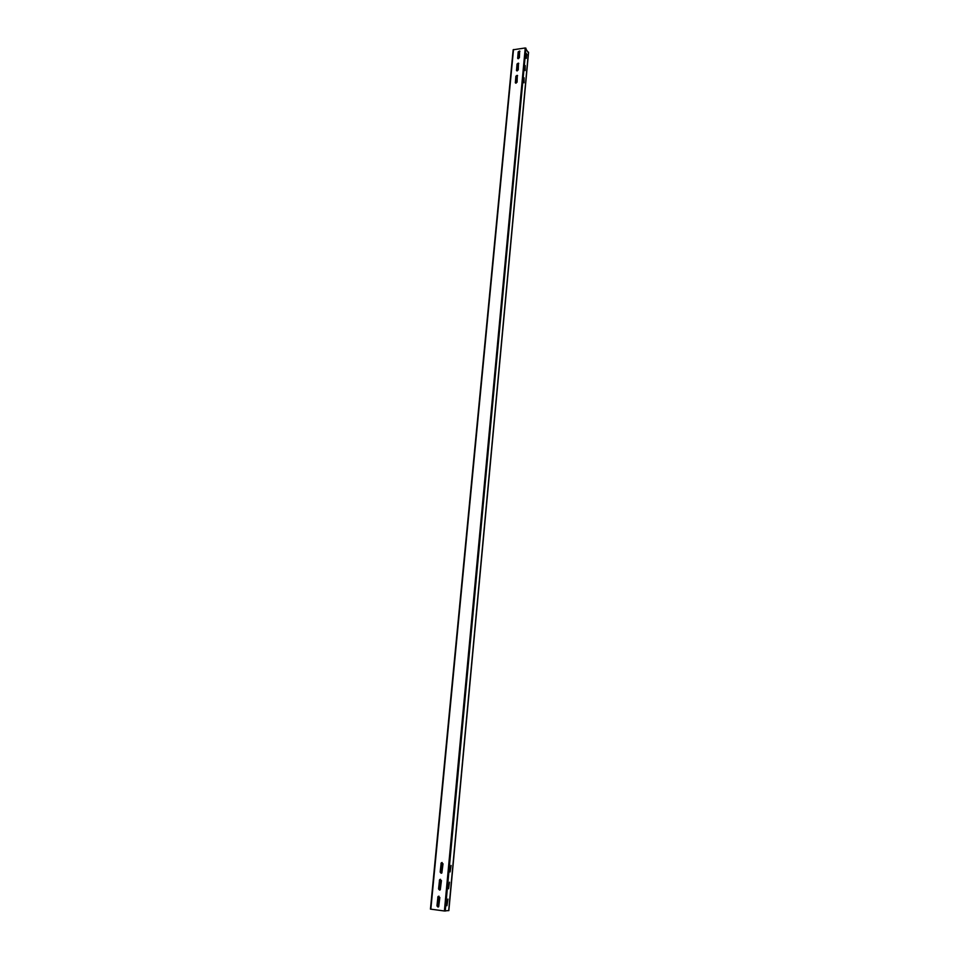 <?xml version="1.0" encoding="UTF-8"?>
<svg xmlns="http://www.w3.org/2000/svg" width="959" height="959" viewBox="0 0 959 959"><rect width="100%" height="100%" fill="white"/><g stroke="black" fill="none" stroke-linecap="round" stroke-linejoin="round"><path stroke-width="1.44" d="M528.397 52.793L525.244 47.962L513.161 49.784L430.447 909.108L444.389 910.99L448.692 910.535M518.423 58.703L518.891 53.752L518.184 53.069M447.925 899.098L446.942 905.704M449.495 882.208L448.536 888.777M451.066 865.426L450.107 871.947M526.227 58.343L526.323 53.38M525.124 70.558L525.184 65.548M523.986 82.798L524.046 77.763M438.155 907.022L437.1 905.692L437.903 897.216L438.79 896.174M439.737 890.084L438.707 888.765L439.51 880.338L440.421 879.283M441.308 873.241L440.313 871.935L441.104 863.568L442.051 862.513M519.91 51.295L518.28 52.05L517.764 58.487M518.759 63.45L517.129 64.205L516.613 70.678M517.596 75.665L515.966 76.42L515.451 82.942L516.122 75.965M518.304 52.997L517.788 58.511M517.285 63.762L516.625 70.702M441.296 862.992L440.385 872.546M439.702 879.763L438.79 889.377M438.095 896.641L437.184 906.315M437.772 897.228L438.131 896.449L439.833 897.492L438.683 906.746L436.968 905.704L437.903 897.216M439.378 880.35L439.749 879.559L441.44 880.602L440.277 889.808L438.575 888.777L439.51 880.338M440.972 863.568L441.356 862.776L443.022 863.807L441.859 872.978L440.181 871.947L441.104 863.568M517.608 57.972L517.956 58.631L519.394 57.732L519.634 51.007L518.184 51.906L517.704 58.115M516.445 70.163L516.805 70.834L518.244 69.923L518.471 63.162L517.033 64.061L516.541 70.307M515.283 82.414L515.654 83.097L517.081 82.186L517.297 75.365L515.87 76.276L515.379 82.546M526.875 54.771L526.227 53.764L526.263 58.379L526.623 54.807M528.457 52.11L448.68 910.666M513.509 49.544L430.831 909.204M525.244 47.962L444.389 910.99M525.94 48.178L445.24 911.05M528.553 52.457L448.848 910.618M517.992 63.246L517.273 70.894M516.829 75.461L516.098 83.157M442.111 862.525L441.104 873.217M440.529 879.295L439.498 890.048M438.922 896.174L437.891 906.998M513.161 49.784L430.447 909.108"/></g></svg>
